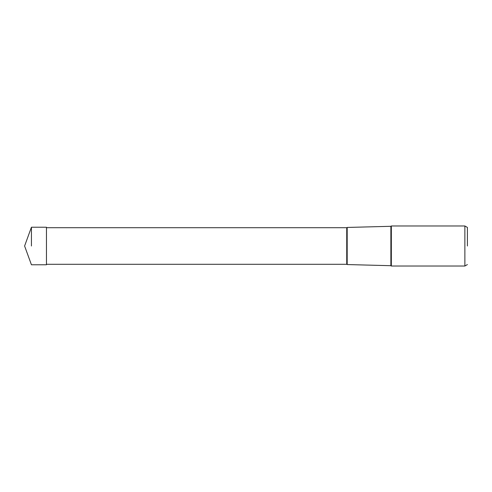 <?xml version="1.0" encoding="UTF-8"?>
<svg xmlns="http://www.w3.org/2000/svg" width="492" height="492" viewBox="0 0 492 492"><rect width="100%" height="100%" fill="white"/><g stroke="black" fill="none" stroke-linecap="round" stroke-linejoin="round"><path stroke-width="0.74" d="M31.433 246L31.433 227.224L31.433 246M46.463 246L46.463 264.776L31.433 264.776L24.6 246L31.433 227.224L46.463 227.224L46.463 246M467.4 246L467.4 227.433L467.4 246M46.463 227.71L346.743 227.71L346.743 264.29L347.186 264.555L347.186 227.445L390.876 226.302L390.876 265.698L391.337 266.024L391.337 225.976L464.878 225.976L464.878 266.024L467.4 264.567M346.743 227.71L347.186 227.445L347.186 246M467.4 227.433L464.878 225.976M391.337 266.024L464.878 266.024M347.186 264.555L390.876 265.698M390.876 226.302L391.337 225.976M46.463 264.29L346.743 264.29"/></g></svg>

